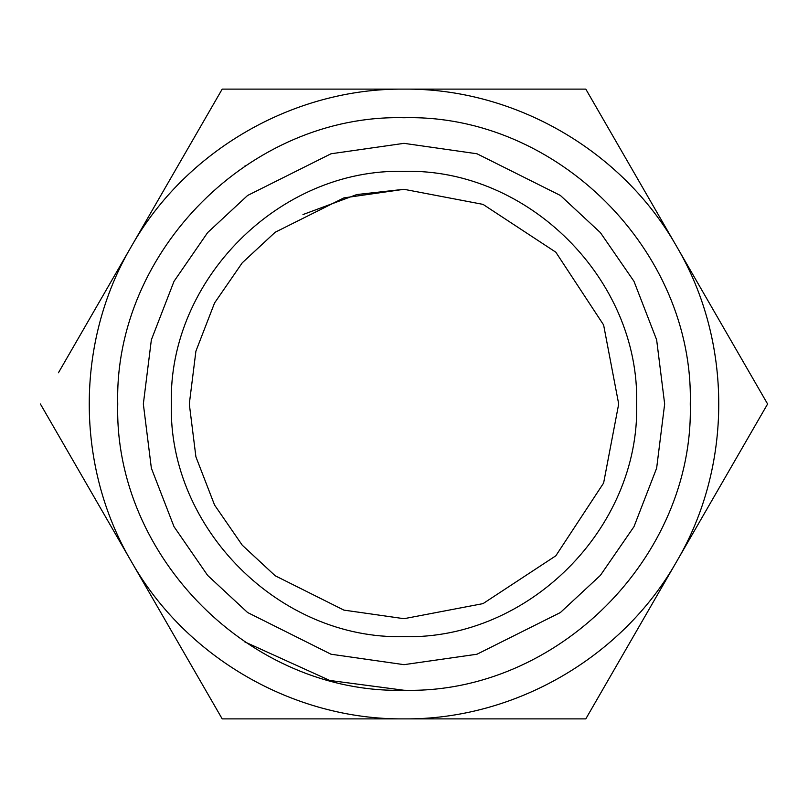<?xml version="1.0" encoding="UTF-8"?>
<svg xmlns="http://www.w3.org/2000/svg" width="808" height="808" viewBox="0 0 808 808"><rect width="100%" height="100%" fill="white"/><g stroke="black" fill="none" stroke-linecap="round" stroke-linejoin="round"><path stroke-width="1.21" d="M404 189.304L343.885 197.889L275.185 232.239L242.238 262.832L214.564 302.97L195.91 351.157L189.304 404L195.91 456.843L214.564 505.03L242.238 545.168L275.185 575.761L343.885 610.111L404 618.696L483.033 603.616L555.813 555.813L603.616 483.033L618.696 404L603.616 324.968L555.813 252.187L483.033 204.384L404 189.304L356.873 194.536L302.97 214.564M404 636.654C528.321 639.865 639.865 528.321 636.654 404C639.865 279.679 528.321 168.135 404 171.347C279.679 168.135 168.135 279.679 171.347 404C168.135 528.321 279.679 639.865 404 636.654M404 690.264C251.036 694.213 113.787 556.965 117.736 404C113.787 251.036 251.036 113.787 404 117.736C556.965 113.787 694.213 251.036 690.264 404C694.213 556.965 556.965 694.213 404 690.264L329.775 680.467L244.733 641.865M258.257 89.112L222.2 89.112L204.182 120.321M58.418 372.791L222.2 89.112L585.8 89.112L404 89.112C293.607 88.112 185.628 150.45 131.3 246.561C75.235 341.653 75.235 466.347 131.3 561.439L40.4 404M477.7 718.888L585.8 718.888L749.582 435.209M767.6 404L676.7 246.561L767.6 404L585.8 718.888L222.2 718.888L131.3 561.439C185.628 657.55 293.607 719.888 404 718.888C514.393 719.888 622.372 657.55 676.7 561.439C732.765 466.347 732.765 341.653 676.7 246.561C622.372 150.45 514.393 88.112 404 89.112M585.8 89.112L676.7 246.561M245.258 165.792L244.632 166.206M404 143.339L331.017 153.773L247.602 195.475L207.616 232.613L174.013 281.336L151.359 339.835L143.339 404L151.359 468.165L174.013 526.665L207.616 575.387L247.602 612.525L331.017 654.227L404 664.661L476.983 654.227L560.399 612.525L600.384 575.387L633.987 526.665L656.641 468.165L664.661 404L656.641 339.835L633.987 281.336L600.384 232.613L560.399 195.475L476.983 153.773L404 143.339"/></g></svg>
